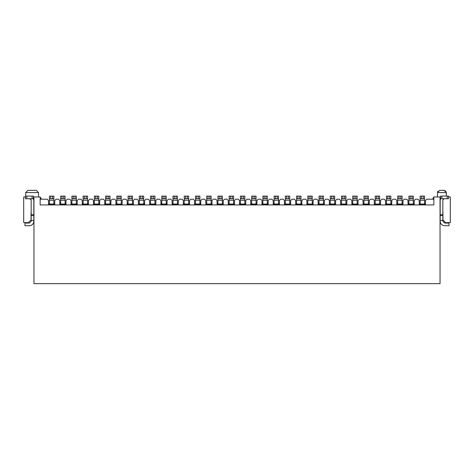 <?xml version="1.0" encoding="UTF-8"?>
<svg xmlns="http://www.w3.org/2000/svg" width="474" height="474" viewBox="0 0 474 474"><rect width="100%" height="100%" fill="white"/><g stroke="black" fill="none" stroke-linecap="round" stroke-linejoin="round"><path stroke-width="0.71" d="M440.038 283.659L33.962 283.659L33.962 196.977L33.429 196.977L33.962 196.977L33.962 283.659L440.038 283.659L440.038 196.977L440.038 283.659M450.3 196.977L450.3 222.626L445.613 222.626L442.959 219.972L442.959 212.453L442.959 219.972L445.613 222.626L450.3 222.626L450.3 196.977L448.528 196.977L450.3 196.977M23.7 222.626L23.7 196.977L23.7 222.626L28.387 222.626L23.7 222.626M31.041 219.972L28.387 222.626L31.041 219.972L31.041 212.453L31.041 219.972M440.571 196.977L433.846 196.977L433.846 204.934L40.154 204.934L40.154 196.977L33.962 196.977L40.154 196.977L40.154 204.934L433.846 204.934L433.846 196.977L440.571 196.977M25.472 196.977L23.7 196.977L25.472 196.977M38.518 196.977L38.518 192.551L25.691 192.551L38.518 192.551L38.518 196.977M446.247 192L446.318 196.094L446.318 192.551L437.472 192.551L437.472 196.977L437.472 192.551L439.688 190.341L444.108 190.341L446.318 192.551L444.108 190.341L439.688 190.341L437.472 192.551L439.688 190.341M32.102 190.341L36.302 190.341L38.518 192.551L25.691 192.551L38.518 192.551L36.302 190.341L27.901 190.341L35.769 190.341L27.901 190.341L25.691 192.551L25.691 196.094M437.543 192L438.041 191.081M444.168 190.341L445.756 191.081M446.318 192.551L444.108 190.341M433.846 199.187L426.772 199.187L425.445 200.514L425.445 204.495L419.253 204.495L419.253 200.514L417.926 199.187L415.538 199.187L414.211 200.514L414.211 204.495L408.019 204.495L408.019 200.514L406.692 199.187L404.304 199.187L402.977 200.514L402.977 204.495L396.785 204.495L396.785 200.514L395.458 199.187L393.07 199.187L391.743 200.514L391.743 204.495L385.552 204.495L385.552 200.514L384.224 199.187L381.837 199.187L380.509 200.514L380.509 204.495L374.318 204.495L374.318 200.514L372.997 199.187L370.603 199.187L369.282 200.514L369.282 204.495L363.09 204.495L363.09 200.514L361.763 199.187L359.375 199.187L358.048 200.514L358.048 204.495L351.856 204.495L351.856 200.514L350.529 199.187L348.141 199.187L346.814 200.514L346.814 204.495L340.622 204.495L340.622 200.514L339.295 199.187L336.907 199.187L335.58 200.514L335.58 204.495L329.389 204.495L329.389 200.514L328.061 199.187L325.674 199.187L324.346 200.514L324.346 204.495L318.155 204.495L318.155 200.514L316.828 199.187L314.44 199.187L313.113 200.514L313.113 204.495L306.921 204.495L306.921 200.514L305.594 199.187L303.206 199.187L301.879 200.514L301.879 204.495L295.687 204.495L295.687 200.514L294.36 199.187L291.972 199.187L290.645 200.514L290.645 204.495L284.453 204.495L284.453 200.514L283.126 199.187L280.738 199.187L279.411 200.514L279.411 204.495L273.22 204.495L273.22 200.514L271.892 199.187L269.505 199.187L268.177 200.514L268.177 204.495L261.986 204.495L261.986 200.514L260.659 199.187L258.271 199.187L256.944 200.514L256.944 204.495L250.752 204.495L250.752 200.514L249.425 199.187L247.037 199.187L245.71 200.514L245.71 204.495L239.518 204.495L239.518 200.514L238.197 199.187L235.803 199.187L234.482 200.514L234.482 204.495L228.29 204.495L228.29 200.514L226.963 199.187L224.575 199.187L223.248 200.514L223.248 204.495L217.056 204.495L217.056 200.514L215.729 199.187L213.341 199.187L212.014 200.514L212.014 204.495L205.823 204.495L205.823 200.514L204.495 199.187L202.108 199.187L200.78 200.514L200.78 204.495L194.589 204.495L194.589 200.514L193.262 199.187L190.874 199.187L189.547 200.514L189.547 204.495L183.355 204.495L183.355 200.514L182.028 199.187L179.64 199.187L178.313 200.514L178.313 204.495L172.121 204.495L172.121 200.514L170.794 199.187L168.406 199.187L167.079 200.514L167.079 204.495L160.887 204.495L160.887 200.514L159.56 199.187L157.172 199.187L155.845 200.514L155.845 204.495L149.654 204.495L149.654 200.514L148.326 199.187L145.939 199.187L144.611 200.514L144.611 204.495L138.42 204.495L138.42 200.514L137.093 199.187L134.705 199.187L133.378 200.514L133.378 204.495L127.186 204.495L127.186 200.514L125.859 199.187L123.471 199.187L122.144 200.514L122.144 204.495L115.952 204.495L115.952 200.514L114.625 199.187L112.237 199.187L110.91 200.514L110.91 204.495L104.718 204.495L104.718 200.514L103.397 199.187L101.003 199.187L99.682 200.514L99.682 204.495L93.491 204.495L93.491 200.514L92.163 199.187L89.776 199.187L88.448 200.514L88.448 204.495L82.257 204.495L82.257 200.514L80.93 199.187L78.542 199.187L77.215 200.514L77.215 204.495L71.023 204.495L71.023 200.514L69.696 199.187L67.308 199.187L65.981 200.514L65.981 204.495L59.789 204.495L59.789 200.514L58.462 199.187L56.074 199.187L54.747 200.514L54.747 204.495L48.555 204.495L48.555 200.514L47.228 199.187L40.154 199.187L41.428 199.187L40.154 196.977L41.428 199.187L47.228 199.187L48.555 200.514L48.555 204.495L54.747 204.495L54.747 200.514L56.074 199.187L58.462 199.187L59.789 200.514L59.789 204.495L65.981 204.495L65.981 200.514L67.308 199.187L69.696 199.187L71.023 200.514L71.023 204.495L77.215 204.495L77.215 200.514L78.542 199.187L80.93 199.187L82.257 200.514L82.257 204.495L88.448 204.495L88.448 200.514L89.776 199.187L92.163 199.187L93.491 200.514L93.491 204.495L99.682 204.495L99.682 200.514L101.003 199.187L103.397 199.187L104.718 200.514L104.718 204.495L110.91 204.495L110.91 200.514L112.237 199.187L114.625 199.187L115.952 200.514L115.952 204.495L122.144 204.495L122.144 200.514L123.471 199.187L125.859 199.187L127.186 200.514L127.186 204.495L133.378 204.495L133.378 200.514L134.705 199.187L137.093 199.187L138.42 200.514L138.42 204.495L144.611 204.495L144.611 200.514L145.939 199.187L148.326 199.187L149.654 200.514L149.654 204.495L155.845 204.495L155.845 200.514L157.172 199.187L159.56 199.187L160.887 200.514L160.887 204.495L167.079 204.495L167.079 200.514L168.406 199.187L170.794 199.187L172.121 200.514L172.121 204.495L178.313 204.495L178.313 200.514L179.64 199.187L182.028 199.187L183.355 200.514L183.355 204.495L189.547 204.495L189.547 200.514L190.874 199.187L193.262 199.187L194.589 200.514L194.589 204.495L200.78 204.495L200.78 200.514L202.108 199.187L204.495 199.187L205.823 200.514L205.823 204.495L212.014 204.495L212.014 200.514L213.341 199.187L215.729 199.187L217.056 200.514L217.056 204.495L223.248 204.495L223.248 200.514L224.575 199.187L226.963 199.187L228.29 200.514L228.29 204.495L234.482 204.495L234.482 200.514L235.803 199.187L238.197 199.187L239.518 200.514L239.518 204.495L245.71 204.495L245.71 200.514L247.037 199.187L249.425 199.187L250.752 200.514L250.752 204.495L256.944 204.495L256.944 200.514L258.271 199.187L260.659 199.187L261.986 200.514L261.986 204.495L268.177 204.495L268.177 200.514L269.505 199.187L271.892 199.187L273.22 200.514L273.22 204.495L279.411 204.495L279.411 200.514L280.738 199.187L283.126 199.187L284.453 200.514L284.453 204.495L290.645 204.495L290.645 200.514L291.972 199.187L294.36 199.187L295.687 200.514L295.687 204.495L301.879 204.495L301.879 200.514L303.206 199.187L305.594 199.187L306.921 200.514L306.921 204.495L313.113 204.495L313.113 200.514L314.44 199.187L316.828 199.187L318.155 200.514L318.155 204.495L324.346 204.495L324.346 200.514L325.674 199.187L328.061 199.187L329.389 200.514L329.389 204.495L335.58 204.495L335.58 200.514L336.907 199.187L339.295 199.187L340.622 200.514L340.622 204.495L346.814 204.495L346.814 200.514L348.141 199.187L350.529 199.187L351.856 200.514L351.856 204.495L358.048 204.495L358.048 200.514L359.375 199.187L361.763 199.187L363.09 200.514L363.09 204.495L369.282 204.495L369.282 200.514L370.603 199.187L372.997 199.187L374.318 200.514L374.318 204.495L380.509 204.495L380.509 200.514L381.837 199.187L384.224 199.187L385.552 200.514L385.552 204.495L391.743 204.495L391.743 200.514L393.07 199.187L395.458 199.187L396.785 200.514L396.785 204.495L402.977 204.495L402.977 200.514L404.304 199.187L406.692 199.187L408.019 200.514L408.019 204.495L414.211 204.495L414.211 200.514L415.538 199.187L417.926 199.187L419.253 200.514L419.253 204.495L425.445 204.495L425.445 200.514L426.772 199.187L433.846 199.187M433.846 196.977L432.572 199.187L433.846 196.977M54.747 204.27L53.864 204.495L53.864 204.051L53.864 204.495L54.747 204.27M49.438 204.051L49.438 204.495L48.555 204.27L49.438 204.495L49.438 196.094L53.864 196.094L53.864 204.051L49.438 204.051L53.864 204.051L53.864 196.094L52.537 196.094L52.537 198.742L53.864 198.742L49.438 198.742L49.438 200.259L53.864 200.259L49.438 200.259L49.438 204.051M53.864 203.613L54.747 203.613L53.864 203.613M49.438 203.613L48.555 203.613L49.438 203.613M50.765 196.094L49.438 196.094L49.438 198.742L50.765 198.742L50.765 196.094L50.765 198.742L52.537 198.742L52.537 196.094L50.765 196.094M33.826 200.514L33.826 221.299L33.826 200.514L33.429 198.683L33.826 200.514M29.406 225.725L24.98 225.725L24.98 223.07L29.406 223.07L31.171 221.299L31.171 200.514L31.171 214.793L33.826 214.793L31.171 214.793L31.171 215.386L33.826 215.386L31.171 215.386L31.171 220.416L33.826 220.416L31.171 220.416L31.171 221.299L29.406 223.07L24.98 223.07L24.98 225.725L29.406 225.725C32.072 225.44 33.547 223.965 33.826 221.299C33.583 224.006 32.108 225.476 29.406 225.725C32.108 225.476 33.583 224.006 33.826 221.299M30.733 199.347L31.171 200.514L30.733 198.742L30.733 199.347L29.406 198.742M33.429 198.742L25.472 198.742L33.429 198.742L33.429 196.094L33.429 198.742M25.472 196.094L33.429 196.094L32.102 196.094L32.102 198.742L32.102 196.094L26.793 196.094L26.793 198.742L26.793 196.094L25.472 196.094L25.472 198.742L25.472 196.094M440.174 221.299L440.174 200.514L440.174 221.299C440.453 223.965 441.928 225.44 444.594 225.725C441.892 225.476 440.417 224.006 440.174 221.299M442.829 200.514L442.829 221.299L442.829 220.416L440.174 220.416L442.829 220.416L442.829 215.386L440.174 215.386L442.829 215.386L442.829 214.793L440.174 214.793L442.829 214.793L442.829 200.514L443.267 199.347L442.829 200.514M444.594 225.725L449.02 225.725L449.02 223.07L444.594 223.07L442.829 221.299L444.594 223.07L449.02 223.07L449.02 225.725L444.594 225.725M440.571 198.683L440.174 200.514L440.571 198.683M440.31 199.412L440.174 200.514M444.594 198.742L443.267 199.347L444.594 198.742M440.571 196.094L448.528 196.094L440.571 196.094L440.571 198.742L440.571 196.094M448.528 198.742L440.571 198.742L441.898 198.742L441.898 196.094L441.898 198.742L447.207 198.742L447.207 196.094L447.207 198.742L448.528 198.742L448.528 196.094L448.528 198.742M65.981 204.27L65.098 204.495L65.098 204.051L65.098 204.495L65.981 204.27M60.672 204.051L60.672 204.495L59.789 204.27L60.672 204.495L60.672 196.094L65.098 196.094L65.098 204.051L60.672 204.051L65.098 204.051L65.098 196.094L63.771 196.094L63.771 198.742L65.098 198.742L60.672 198.742L60.672 200.259L65.098 200.259L60.672 200.259L60.672 204.051M65.098 203.613L65.981 203.613L65.098 203.613M60.672 203.613L59.789 203.613L60.672 203.613M61.999 196.094L60.672 196.094L60.672 198.742L61.999 198.742L61.999 196.094L61.999 198.742L63.771 198.742L63.771 196.094L61.999 196.094M77.215 204.27L76.326 204.495L76.326 204.051L76.326 204.495L77.215 204.27M71.906 204.051L71.906 204.495L71.023 204.27L71.906 204.495L71.906 196.094L76.326 196.094L76.326 204.051L71.906 204.051L76.326 204.051L76.326 196.094L75.005 196.094L75.005 198.742L76.326 198.742L71.906 198.742L71.906 200.259L76.326 200.259L71.906 200.259L71.906 204.051M76.326 203.613L77.215 203.613L76.326 203.613M71.906 203.613L71.023 203.613L71.906 203.613M73.233 196.094L71.906 196.094L71.906 198.742L73.233 198.742L73.233 196.094L73.233 198.742L75.005 198.742L75.005 196.094L73.233 196.094M88.448 204.27L87.56 204.495L87.56 204.051L87.56 204.495L88.448 204.27M83.14 204.051L83.14 204.495L82.257 204.27L83.14 204.495L83.14 196.094L87.56 196.094L87.56 204.051L83.14 204.051L87.56 204.051L87.56 196.094L86.232 196.094L86.232 198.742L87.56 198.742L83.14 198.742L83.14 200.259L87.56 200.259L83.14 200.259L83.14 204.051M87.56 203.613L88.448 203.613L87.56 203.613M83.14 203.613L82.257 203.613L83.14 203.613M84.467 196.094L83.14 196.094L83.14 198.742L84.467 198.742L84.467 196.094L84.467 198.742L86.232 198.742L86.232 196.094L84.467 196.094M99.682 204.27L98.793 204.495L98.793 204.051L98.793 204.495L99.682 204.27M94.373 204.051L94.373 204.495L93.491 204.27L94.373 204.495L94.373 196.094L98.793 196.094L98.793 204.051L94.373 204.051L98.793 204.051L98.793 196.094L97.466 196.094L97.466 198.742L98.793 198.742L94.373 198.742L94.373 200.259L98.793 200.259L94.373 200.259L94.373 204.051M98.793 203.613L99.682 203.613L98.793 203.613M94.373 203.613L93.491 203.613L94.373 203.613M95.701 196.094L94.373 196.094L94.373 198.742L95.701 198.742L95.701 196.094L95.701 198.742L97.466 198.742L97.466 196.094L95.701 196.094M110.91 204.27L110.027 204.495L110.027 204.051L110.027 204.495L110.91 204.27M105.607 204.051L105.607 204.495L104.718 204.27L105.607 204.495L105.607 196.094L110.027 196.094L110.027 204.051L105.607 204.051L110.027 204.051L110.027 196.094L108.7 196.094L108.7 198.742L110.027 198.742L105.607 198.742L105.607 200.259L110.027 200.259L105.607 200.259L105.607 204.051M110.027 203.613L110.91 203.613L110.027 203.613M105.607 203.613L104.718 203.613L105.607 203.613M106.934 196.094L105.607 196.094L105.607 198.742L106.934 198.742L106.934 196.094L106.934 198.742L108.7 198.742L108.7 196.094L106.934 196.094M122.144 204.27L121.261 204.495L121.261 204.051L121.261 204.495L122.144 204.27M116.841 204.051L116.841 204.495L115.952 204.27L116.841 204.495L116.841 196.094L121.261 196.094L121.261 204.051L116.841 204.051L121.261 204.051L121.261 196.094L119.934 196.094L119.934 198.742L121.261 198.742L116.841 198.742L116.841 200.259L121.261 200.259L116.841 200.259L116.841 204.051M121.261 203.613L122.144 203.613L121.261 203.613M116.841 203.613L115.952 203.613L116.841 203.613M118.168 196.094L116.841 196.094L116.841 198.742L118.168 198.742L118.168 196.094L118.168 198.742L119.934 198.742L119.934 196.094L118.168 196.094M133.378 204.27L132.495 204.495L132.495 204.051L132.495 204.495L133.378 204.27M128.075 204.051L128.075 204.495L127.186 204.27L128.075 204.495L128.075 196.094L132.495 196.094L132.495 204.051L128.075 204.051L132.495 204.051L132.495 196.094L131.168 196.094L131.168 198.742L132.495 198.742L128.075 198.742L128.075 200.259L132.495 200.259L128.075 200.259L128.075 204.051M132.495 203.613L133.378 203.613L132.495 203.613M128.075 203.613L127.186 203.613L128.075 203.613M129.402 196.094L128.075 196.094L128.075 198.742L129.402 198.742L129.402 196.094L129.402 198.742L131.168 198.742L131.168 196.094L129.402 196.094M144.611 204.27L143.729 204.495L143.729 204.051L143.729 204.495L144.611 204.27M139.309 204.051L139.309 204.495L138.42 204.27L139.309 204.495L139.309 196.094L143.729 196.094L143.729 204.051L139.309 204.051L143.729 204.051L143.729 196.094L142.401 196.094L142.401 198.742L143.729 198.742L139.309 198.742L139.309 200.259L143.729 200.259L139.309 200.259L139.309 204.051M143.729 203.613L144.611 203.613L143.729 203.613M139.309 203.613L138.42 203.613L139.309 203.613M140.63 196.094L139.309 196.094L139.309 198.742L140.63 198.742L140.63 196.094L140.63 198.742L142.401 198.742L142.401 196.094L140.63 196.094M155.845 204.27L154.962 204.495L154.962 204.051L154.962 204.495L155.845 204.27M150.536 204.051L150.536 204.495L149.654 204.27L150.536 204.495L150.536 196.094L154.962 196.094L154.962 204.051L150.536 204.051L154.962 204.051L154.962 196.094L153.635 196.094L153.635 198.742L154.962 198.742L150.536 198.742L150.536 200.259L154.962 200.259L150.536 200.259L150.536 204.051M154.962 203.613L155.845 203.613L154.962 203.613M150.536 203.613L149.654 203.613L150.536 203.613M151.864 196.094L150.536 196.094L150.536 198.742L151.864 198.742L151.864 196.094L151.864 198.742L153.635 198.742L153.635 196.094L151.864 196.094M167.079 204.27L166.196 204.495L166.196 204.051L166.196 204.495L167.079 204.27M161.77 204.051L161.77 204.495L160.887 204.27L161.77 204.495L161.77 196.094L166.196 196.094L166.196 204.051L161.77 204.051L166.196 204.051L166.196 196.094L164.869 196.094L164.869 198.742L166.196 198.742L161.77 198.742L161.77 200.259L166.196 200.259L161.77 200.259L161.77 204.051M166.196 203.613L167.079 203.613L166.196 203.613M161.77 203.613L160.887 203.613L161.77 203.613M163.097 196.094L161.77 196.094L161.77 198.742L163.097 198.742L163.097 196.094L163.097 198.742L164.869 198.742L164.869 196.094L163.097 196.094M178.313 204.27L177.43 204.495L177.43 204.051L177.43 204.495L178.313 204.27M173.004 204.051L173.004 204.495L172.121 204.27L173.004 204.495L173.004 196.094L177.43 196.094L177.43 204.051L173.004 204.051L177.43 204.051L177.43 196.094L176.103 196.094L176.103 198.742L177.43 198.742L173.004 198.742L173.004 200.259L177.43 200.259L173.004 200.259L173.004 204.051M177.43 203.613L178.313 203.613L177.43 203.613M173.004 203.613L172.121 203.613L173.004 203.613M174.331 196.094L173.004 196.094L173.004 198.742L174.331 198.742L174.331 196.094L174.331 198.742L176.103 198.742L176.103 196.094L174.331 196.094M189.547 204.27L188.664 204.495L188.664 204.051L188.664 204.495L189.547 204.27M184.238 204.051L184.238 204.495L183.355 204.27L184.238 204.495L184.238 196.094L188.664 196.094L188.664 204.051L184.238 204.051L188.664 204.051L188.664 196.094L187.337 196.094L187.337 198.742L188.664 198.742L184.238 198.742L184.238 200.259L188.664 200.259L184.238 200.259L184.238 204.051M188.664 203.613L189.547 203.613L188.664 203.613M184.238 203.613L183.355 203.613L184.238 203.613M185.565 196.094L184.238 196.094L184.238 198.742L185.565 198.742L185.565 196.094L185.565 198.742L187.337 198.742L187.337 196.094L185.565 196.094M200.78 204.27L199.898 204.495L199.898 204.051L199.898 204.495L200.78 204.27M195.472 204.051L195.472 204.495L194.589 204.27L195.472 204.495L195.472 196.094L199.898 196.094L199.898 204.051L195.472 204.051L199.898 204.051L199.898 196.094L198.57 196.094L198.57 198.742L199.898 198.742L195.472 198.742L195.472 200.259L199.898 200.259L195.472 200.259L195.472 204.051M199.898 203.613L200.78 203.613L199.898 203.613M195.472 203.613L194.589 203.613L195.472 203.613M196.799 196.094L195.472 196.094L195.472 198.742L196.799 198.742L196.799 196.094L196.799 198.742L198.57 198.742L198.57 196.094L196.799 196.094M212.014 204.27L211.126 204.495L211.126 204.051L211.126 204.495L212.014 204.27M206.705 204.051L206.705 204.495L205.823 204.27L206.705 204.495L206.705 196.094L211.126 196.094L211.126 204.051L206.705 204.051L211.126 204.051L211.126 196.094L209.798 196.094L209.798 198.742L211.126 198.742L206.705 198.742L206.705 200.259L211.126 200.259L206.705 200.259L206.705 204.051M211.126 203.613L212.014 203.613L211.126 203.613M206.705 203.613L205.823 203.613L206.705 203.613M208.033 196.094L206.705 196.094L206.705 198.742L208.033 198.742L208.033 196.094L208.033 198.742L209.798 198.742L209.798 196.094L208.033 196.094M223.248 204.27L222.359 204.495L222.359 204.051L222.359 204.495L223.248 204.27M217.939 204.051L217.939 204.495L217.056 204.27L217.939 204.495L217.939 196.094L222.359 196.094L222.359 204.051L217.939 204.051L222.359 204.051L222.359 196.094L221.032 196.094L221.032 198.742L222.359 198.742L217.939 198.742L217.939 200.259L222.359 200.259L217.939 200.259L217.939 204.051M222.359 203.613L223.248 203.613L222.359 203.613M217.939 203.613L217.056 203.613L217.939 203.613M219.266 196.094L217.939 196.094L217.939 198.742L219.266 198.742L219.266 196.094L219.266 198.742L221.032 198.742L221.032 196.094L219.266 196.094M234.482 204.27L233.593 204.495L233.593 204.051L233.593 204.495L234.482 204.27M229.173 204.051L229.173 204.495L228.29 204.27L229.173 204.495L229.173 196.094L233.593 196.094L233.593 204.051L229.173 204.051L233.593 204.051L233.593 196.094L232.266 196.094L232.266 198.742L233.593 198.742L229.173 198.742L229.173 200.259L233.593 200.259L229.173 200.259L229.173 204.051M233.593 203.613L234.482 203.613L233.593 203.613M229.173 203.613L228.29 203.613L229.173 203.613M230.5 196.094L229.173 196.094L229.173 198.742L230.5 198.742L230.5 196.094L230.5 198.742L232.266 198.742L232.266 196.094L230.5 196.094M245.71 204.27L244.827 204.495L244.827 204.051L244.827 204.495L245.71 204.27M240.407 204.051L240.407 204.495L239.518 204.27L240.407 204.495L240.407 196.094L244.827 196.094L244.827 204.051L240.407 204.051L244.827 204.051L244.827 196.094L243.5 196.094L243.5 198.742L244.827 198.742L240.407 198.742L240.407 200.259L244.827 200.259L240.407 200.259L240.407 204.051M244.827 203.613L245.71 203.613L244.827 203.613M240.407 203.613L239.518 203.613L240.407 203.613M241.734 196.094L240.407 196.094L240.407 198.742L241.734 198.742L241.734 196.094L241.734 198.742L243.5 198.742L243.5 196.094L241.734 196.094M256.944 204.27L256.061 204.495L256.061 204.051L256.061 204.495L256.944 204.27M251.641 204.051L251.641 204.495L250.752 204.27L251.641 204.495L251.641 196.094L256.061 196.094L256.061 204.051L251.641 204.051L256.061 204.051L256.061 196.094L254.734 196.094L254.734 198.742L256.061 198.742L251.641 198.742L251.641 200.259L256.061 200.259L251.641 200.259L251.641 204.051M256.061 203.613L256.944 203.613L256.061 203.613M251.641 203.613L250.752 203.613L251.641 203.613M252.968 196.094L251.641 196.094L251.641 198.742L252.968 198.742L252.968 196.094L252.968 198.742L254.734 198.742L254.734 196.094L252.968 196.094M268.177 204.27L267.295 204.495L267.295 204.051L267.295 204.495L268.177 204.27M262.874 204.051L262.874 204.495L261.986 204.27L262.874 204.495L262.874 196.094L267.295 196.094L267.295 204.051L262.874 204.051L267.295 204.051L267.295 196.094L265.967 196.094L265.967 198.742L267.295 198.742L262.874 198.742L262.874 200.259L267.295 200.259L262.874 200.259L262.874 204.051M267.295 203.613L268.177 203.613L267.295 203.613M262.874 203.613L261.986 203.613L262.874 203.613M264.202 196.094L262.874 196.094L262.874 198.742L264.202 198.742L264.202 196.094L264.202 198.742L265.967 198.742L265.967 196.094L264.202 196.094M279.411 204.27L278.528 204.495L278.528 204.051L278.528 204.495L279.411 204.27M274.102 204.051L274.102 204.495L273.22 204.27L274.102 204.495L274.102 196.094L278.528 196.094L278.528 204.051L274.102 204.051L278.528 204.051L278.528 196.094L277.201 196.094L277.201 198.742L278.528 198.742L274.102 198.742L274.102 200.259L278.528 200.259L274.102 200.259L274.102 204.051M278.528 203.613L279.411 203.613L278.528 203.613M274.102 203.613L273.22 203.613L274.102 203.613M275.43 196.094L274.102 196.094L274.102 198.742L275.43 198.742L275.43 196.094L275.43 198.742L277.201 198.742L277.201 196.094L275.43 196.094M290.645 204.27L289.762 204.495L289.762 204.051L289.762 204.495L290.645 204.27M285.336 204.051L285.336 204.495L284.453 204.27L285.336 204.495L285.336 196.094L289.762 196.094L289.762 204.051L285.336 204.051L289.762 204.051L289.762 196.094L288.435 196.094L288.435 198.742L289.762 198.742L285.336 198.742L285.336 200.259L289.762 200.259L285.336 200.259L285.336 204.051M289.762 203.613L290.645 203.613L289.762 203.613M285.336 203.613L284.453 203.613L285.336 203.613M286.663 196.094L285.336 196.094L285.336 198.742L286.663 198.742L286.663 196.094L286.663 198.742L288.435 198.742L288.435 196.094L286.663 196.094M301.879 204.27L300.996 204.495L300.996 204.051L300.996 204.495L301.879 204.27M296.57 204.051L296.57 204.495L295.687 204.27L296.57 204.495L296.57 196.094L300.996 196.094L300.996 204.051L296.57 204.051L300.996 204.051L300.996 196.094L299.669 196.094L299.669 198.742L300.996 198.742L296.57 198.742L296.57 200.259L300.996 200.259L296.57 200.259L296.57 204.051M300.996 203.613L301.879 203.613L300.996 203.613M296.57 203.613L295.687 203.613L296.57 203.613M297.897 196.094L296.57 196.094L296.57 198.742L297.897 198.742L297.897 196.094L297.897 198.742L299.669 198.742L299.669 196.094L297.897 196.094M313.113 204.27L312.23 204.495L312.23 204.051L312.23 204.495L313.113 204.27M307.804 204.051L307.804 204.495L306.921 204.27L307.804 204.495L307.804 196.094L312.23 196.094L312.23 204.051L307.804 204.051L312.23 204.051L312.23 196.094L310.903 196.094L310.903 198.742L312.23 198.742L307.804 198.742L307.804 200.259L312.23 200.259L307.804 200.259L307.804 204.051M312.23 203.613L313.113 203.613L312.23 203.613M307.804 203.613L306.921 203.613L307.804 203.613M309.131 196.094L307.804 196.094L307.804 198.742L309.131 198.742L309.131 196.094L309.131 198.742L310.903 198.742L310.903 196.094L309.131 196.094M324.346 204.27L323.464 204.495L323.464 204.051L323.464 204.495L324.346 204.27M319.038 204.051L319.038 204.495L318.155 204.27L319.038 204.495L319.038 196.094L323.464 196.094L323.464 204.051L319.038 204.051L323.464 204.051L323.464 196.094L322.136 196.094L322.136 198.742L323.464 198.742L319.038 198.742L319.038 200.259L323.464 200.259L319.038 200.259L319.038 204.051M323.464 203.613L324.346 203.613L323.464 203.613M319.038 203.613L318.155 203.613L319.038 203.613M320.365 196.094L319.038 196.094L319.038 198.742L320.365 198.742L320.365 196.094L320.365 198.742L322.136 198.742L322.136 196.094L320.365 196.094M335.58 204.27L334.691 204.495L334.691 204.051L334.691 204.495L335.58 204.27M330.271 204.051L330.271 204.495L329.389 204.27L330.271 204.495L330.271 196.094L334.691 196.094L334.691 204.051L330.271 204.051L334.691 204.051L334.691 196.094L333.37 196.094L333.37 198.742L334.691 198.742L330.271 198.742L330.271 200.259L334.691 200.259L330.271 200.259L330.271 204.051M334.691 203.613L335.58 203.613L334.691 203.613M330.271 203.613L329.389 203.613L330.271 203.613M331.599 196.094L330.271 196.094L330.271 198.742L331.599 198.742L331.599 196.094L331.599 198.742L333.37 198.742L333.37 196.094L331.599 196.094M346.814 204.27L345.925 204.495L345.925 204.051L345.925 204.495L346.814 204.27M341.505 204.051L341.505 204.495L340.622 204.27L341.505 204.495L341.505 196.094L345.925 196.094L345.925 204.051L341.505 204.051L345.925 204.051L345.925 196.094L344.598 196.094L344.598 198.742L345.925 198.742L341.505 198.742L341.505 200.259L345.925 200.259L341.505 200.259L341.505 204.051M345.925 203.613L346.814 203.613L345.925 203.613M341.505 203.613L340.622 203.613L341.505 203.613M342.832 196.094L341.505 196.094L341.505 198.742L342.832 198.742L342.832 196.094L342.832 198.742L344.598 198.742L344.598 196.094L342.832 196.094M358.048 204.27L357.159 204.495L357.159 204.051L357.159 204.495L358.048 204.27M352.739 204.051L352.739 204.495L351.856 204.27L352.739 204.495L352.739 196.094L357.159 196.094L357.159 204.051L352.739 204.051L357.159 204.051L357.159 196.094L355.832 196.094L355.832 198.742L357.159 198.742L352.739 198.742L352.739 200.259L357.159 200.259L352.739 200.259L352.739 204.051M357.159 203.613L358.048 203.613L357.159 203.613M352.739 203.613L351.856 203.613L352.739 203.613M354.066 196.094L352.739 196.094L352.739 198.742L354.066 198.742L354.066 196.094L354.066 198.742L355.832 198.742L355.832 196.094L354.066 196.094M369.282 204.27L368.393 204.495L368.393 204.051L368.393 204.495L369.282 204.27M363.973 204.051L363.973 204.495L363.09 204.27L363.973 204.495L363.973 196.094L368.393 196.094L368.393 204.051L363.973 204.051L368.393 204.051L368.393 196.094L367.066 196.094L367.066 198.742L368.393 198.742L363.973 198.742L363.973 200.259L368.393 200.259L363.973 200.259L363.973 204.051M368.393 203.613L369.282 203.613L368.393 203.613M363.973 203.613L363.09 203.613L363.973 203.613M365.3 196.094L363.973 196.094L363.973 198.742L365.3 198.742L365.3 196.094L365.3 198.742L367.066 198.742L367.066 196.094L365.3 196.094M380.509 204.27L379.627 204.495L379.627 204.051L379.627 204.495L380.509 204.27M375.207 204.051L375.207 204.495L374.318 204.27L375.207 204.495L375.207 196.094L379.627 196.094L379.627 204.051L375.207 204.051L379.627 204.051L379.627 196.094L378.299 196.094L378.299 198.742L379.627 198.742L375.207 198.742L375.207 200.259L379.627 200.259L375.207 200.259L375.207 204.051M379.627 203.613L380.509 203.613L379.627 203.613M375.207 203.613L374.318 203.613L375.207 203.613M376.534 196.094L375.207 196.094L375.207 198.742L376.534 198.742L376.534 196.094L376.534 198.742L378.299 198.742L378.299 196.094L376.534 196.094M391.743 204.27L390.86 204.495L390.86 204.051L390.86 204.495L391.743 204.27M386.44 204.051L386.44 204.495L385.552 204.27L386.44 204.495L386.44 196.094L390.86 196.094L390.86 204.051L386.44 204.051L390.86 204.051L390.86 196.094L389.533 196.094L389.533 198.742L390.86 198.742L386.44 198.742L386.44 200.259L390.86 200.259L386.44 200.259L386.44 204.051M390.86 203.613L391.743 203.613L390.86 203.613M386.44 203.613L385.552 203.613L386.44 203.613M387.768 196.094L386.44 196.094L386.44 198.742L387.768 198.742L387.768 196.094L387.768 198.742L389.533 198.742L389.533 196.094L387.768 196.094M402.977 204.27L402.094 204.495L402.094 204.051L402.094 204.495L402.977 204.27M397.674 204.051L397.674 204.495L396.785 204.27L397.674 204.495L397.674 196.094L402.094 196.094L402.094 204.051L397.674 204.051L402.094 204.051L402.094 196.094L400.767 196.094L400.767 198.742L402.094 198.742L397.674 198.742L397.674 200.259L402.094 200.259L397.674 200.259L397.674 204.051M402.094 203.613L402.977 203.613L402.094 203.613M397.674 203.613L396.785 203.613L397.674 203.613M398.995 196.094L397.674 196.094L397.674 198.742L398.995 198.742L398.995 196.094L398.995 198.742L400.767 198.742L400.767 196.094L398.995 196.094M414.211 204.27L413.328 204.495L413.328 204.051L413.328 204.495L414.211 204.27M408.902 204.051L408.902 204.495L408.019 204.27L408.902 204.495L408.902 196.094L413.328 196.094L413.328 204.051L408.902 204.051L413.328 204.051L413.328 196.094L412.001 196.094L412.001 198.742L413.328 198.742L408.902 198.742L408.902 200.259L413.328 200.259L408.902 200.259L408.902 204.051M413.328 203.613L414.211 203.613L413.328 203.613M408.902 203.613L408.019 203.613L408.902 203.613M410.229 196.094L408.902 196.094L408.902 198.742L410.229 198.742L410.229 196.094L410.229 198.742L412.001 198.742L412.001 196.094L410.229 196.094M425.445 204.27L424.562 204.495L424.562 204.051L424.562 204.495L425.445 204.27M420.136 204.051L420.136 204.495L419.253 204.27L420.136 204.495L420.136 196.094L424.562 196.094L424.562 204.051L420.136 204.051L424.562 204.051L424.562 196.094L423.235 196.094L423.235 198.742L424.562 198.742L420.136 198.742L420.136 200.259L424.562 200.259L420.136 200.259L420.136 204.051M424.562 203.613L425.445 203.613L424.562 203.613M420.136 203.613L419.253 203.613L420.136 203.613M421.463 196.094L420.136 196.094L420.136 198.742L421.463 198.742L421.463 196.094L421.463 198.742L423.235 198.742L423.235 196.094L421.463 196.094M27.901 190.341L25.691 192.551"/></g></svg>
